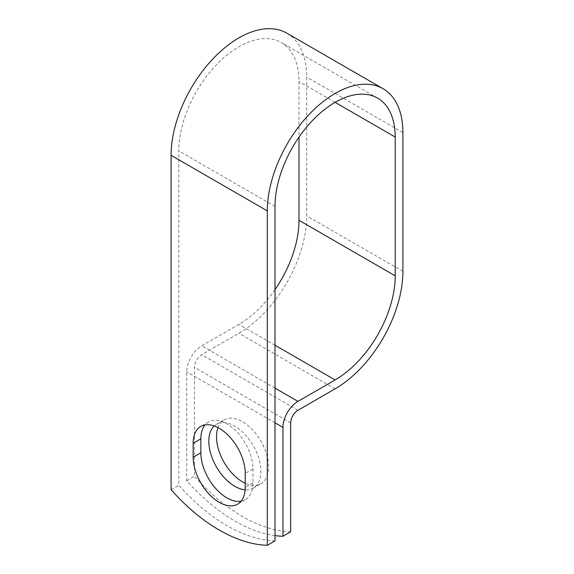 <?xml version="1.0" encoding="UTF-8"?>
<svg xmlns="http://www.w3.org/2000/svg" width="574" height="574" viewBox="0 0 574 574"><rect width="100%" height="100%" fill="white"/><g stroke="black" fill="none" stroke-linecap="round" stroke-linejoin="round"><path stroke-width="0.43" stroke-dasharray="2.87 2.15" d="M241.058 501.231A36.829 21.26 -120 0 0 245.313 499.71A36.829 21.26 -120 0 0 252.94 482.856L252.94 468.929A36.829 21.26 -120 0 0 236.868 431.863A36.829 21.26 -120 0 0 208.484 421.998A36.829 21.26 -120 0 0 205.04 424.925M218.005 427.608A36.829 21.26 60 0 1 224.133 419.924A36.829 21.26 60 0 1 242.551 421.746A36.829 21.26 60 0 1 266.609 454.206A36.829 21.26 60 0 1 260.962 483.717A36.829 21.26 60 0 1 245.242 483.286M214.267 425.965A36.829 21.26 60 0 1 216.441 424.373A36.829 21.26 60 0 1 234.852 426.195A36.829 21.26 60 0 1 258.91 458.648A36.829 21.26 60 0 1 253.263 488.158A36.829 21.26 60 0 1 245.148 489.83M275.003 540.859A158.747 91.653 60 0 1 178.794 485.31L178.794 150.89A84.995 49.07 120 0 1 215.896 65.357A84.995 49.07 120 0 1 281.389 42.584A84.995 49.07 120 0 1 298.997 81.494L298.997 137.114M275.003 535.599A158.747 91.653 -120 0 1 186.744 480.718L186.744 371.83A21.224 12.255 -60 0 1 201.754 345.835L238.892 324.389A84.995 49.07 120 0 0 275.003 289.619M290.659 531.818A158.747 91.653 60 0 1 194.442 476.269L194.442 367.389A10.339 5.97 -60 0 1 201.754 354.718L238.892 333.279A95.88 55.355 120 0 0 306.688 215.853L306.688 77.052A95.88 55.355 120 0 0 286.835 33.156M171.095 489.751L178.794 485.31M186.744 480.718L194.442 476.269M252.94 482.856L245.242 487.297M275.003 206.439L178.794 150.89M275.003 422.787L186.744 371.83M290.659 422.938L194.442 367.389M335.108 102.344L298.997 81.494M275.003 345.239L238.892 324.389M275.003 388.124L201.754 345.835M297.971 410.267L201.754 354.718M335.108 388.828L238.892 333.279M402.905 271.394L306.688 215.853M402.905 132.601L306.688 77.052M252.94 468.929L245.242 473.371M245.313 499.71L237.614 504.159M216.441 424.373L224.133 419.924M377.606 98.132L281.389 42.584M253.263 488.158L260.962 483.717M208.484 421.998L200.785 426.446"/><path stroke-width="0.86" d="M219.203 502.329A36.829 21.26 -120 0 0 237.614 504.159A36.829 21.26 -120 0 0 245.242 487.297L245.242 473.371A36.829 21.26 -120 0 0 229.169 436.312A36.829 21.26 -120 0 0 200.785 426.446A36.829 21.26 -120 0 0 193.158 443.3L193.158 457.227A36.829 21.26 -120 0 0 219.203 502.329M205.04 424.925A36.829 21.26 -120 0 0 200.857 438.859L200.857 452.786A36.829 21.26 -120 0 0 226.902 497.888A36.829 21.26 -120 0 0 241.058 501.231M245.242 483.286A36.829 21.26 60 0 1 242.551 481.887A36.829 21.26 60 0 1 218.005 427.608M245.148 489.83A36.829 21.26 60 0 1 234.852 486.336A36.829 21.26 60 0 1 211.469 456A36.829 21.26 60 0 1 214.267 425.965M275.003 535.599A158.747 91.653 -120 0 0 282.96 536.267L282.96 427.379A21.224 12.255 -60 0 1 297.971 401.384L335.108 379.938A84.995 49.07 120 0 0 395.206 275.843L395.206 137.043A84.995 49.07 120 0 0 377.606 98.132A84.995 49.07 120 0 0 312.105 120.906A84.995 49.07 120 0 0 275.003 206.439L275.003 540.859L267.312 545.3A158.747 91.653 60 0 1 171.095 489.751L171.095 155.339A95.88 55.355 120 0 1 212.947 58.849A95.88 55.355 120 0 1 286.835 33.156L383.045 88.705A95.88 55.355 120 0 0 309.164 114.398A95.88 55.355 120 0 0 267.312 210.888L267.312 545.3M282.96 536.267L290.659 531.818L290.659 422.938A10.339 5.97 -60 0 1 297.971 410.267L335.108 388.828A95.88 55.355 120 0 0 402.905 271.394L402.905 132.601A95.88 55.355 120 0 0 383.045 88.705M275.003 289.619A84.995 49.07 120 0 0 298.997 220.294L298.997 137.114M282.96 427.379L275.003 422.787M267.312 210.888L171.095 155.339M395.206 137.043L335.108 102.344M395.206 275.843L298.997 220.294M335.108 379.938L275.003 345.239M297.971 401.384L275.003 388.124M200.857 438.859L193.158 443.3M200.857 452.786L193.158 457.227"/></g></svg>
